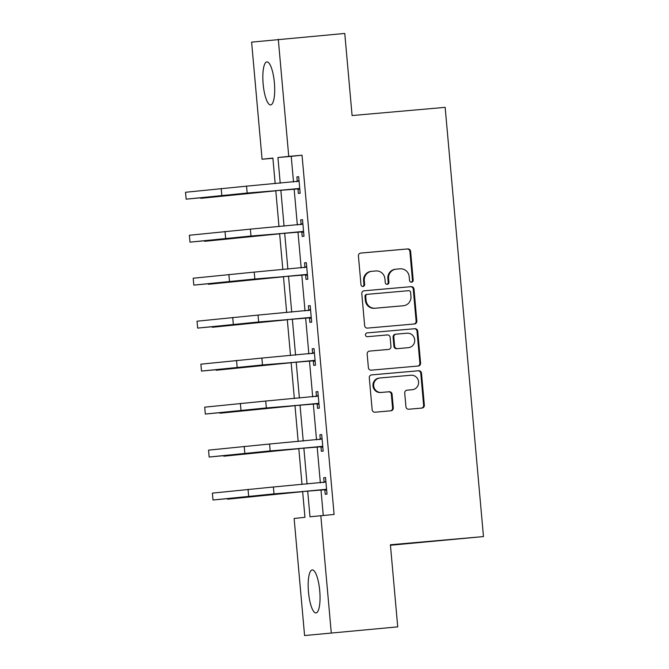 <?xml version="1.0" encoding="UTF-8"?>
<svg xmlns="http://www.w3.org/2000/svg" width="669" height="669" viewBox="0 0 669 669"><rect width="100%" height="100%" fill="white"/><g stroke="black" fill="none" stroke-linecap="round" stroke-linejoin="round"><path stroke-width="1" d="M411.527 282.193A1.898 1.831 83.9 0 0 413.191 280.135L410.624 251.402A2.718 2.617 83.9 0 0 407.772 248.927L360.792 253.066A2.718 2.617 83.9 0 0 358.425 256.001L360.992 284.726A1.898 1.831 83.9 0 0 363.016 286.457A1.898 1.831 83.9 0 0 364.647 284.409L364.312 280.687A8.689 8.388 83.9 0 1 371.889 271.305L375.802 270.953A8.689 8.388 83.9 0 1 384.934 278.873L385.26 282.594A1.898 1.831 83.9 0 0 387.292 284.325A1.898 1.831 83.9 0 0 388.915 282.268L388.58 278.555A8.689 8.388 83.9 0 1 396.165 269.164L400.079 268.821A8.689 8.388 83.9 0 1 409.202 276.74L409.537 280.453A1.898 1.831 83.9 0 0 411.527 282.193M411.201 282.184A1.898 1.831 83.9 0 0 412.464 280.211L409.905 251.477A2.718 2.617 83.9 0 0 407.053 249.01L360.541 253.099M362.657 286.457A1.898 1.831 83.9 0 0 363.919 284.484L363.593 280.763L364.312 280.687M386.925 284.325A1.898 1.831 83.9 0 0 388.196 282.351L387.861 278.63L388.58 278.555M308.484 592.032A21.575 5.653 85 0 1 312.214 569.938A21.575 5.653 85 0 1 319.732 590.836A21.575 5.653 85 0 1 315.994 612.921A21.575 5.653 85 0 1 308.484 592.032M263.143 84.018A21.575 5.653 85 0 1 266.872 61.924A21.575 5.653 85 0 1 274.39 82.822A21.575 5.653 85 0 1 270.661 104.908A21.575 5.653 85 0 1 263.143 84.018M405.941 406.752A2.718 2.617 83.9 0 0 408.792 409.227L421.972 408.073A2.718 2.617 83.9 0 0 424.347 405.138L421.495 373.227A2.718 2.617 83.9 0 0 418.643 370.751L371.663 374.883A2.718 2.617 83.9 0 0 369.296 377.818L372.148 409.729A2.718 2.617 83.9 0 0 375 412.204L390.922 410.799A2.718 2.617 83.9 0 0 393.288 407.873L392.067 394.217A2.718 2.617 83.9 0 0 389.216 391.741L381.322 392.435A7.259 7.008 83.9 0 1 373.703 385.879A7.259 7.008 83.9 0 1 380.034 377.968L410.958 375.242A7.259 7.008 83.9 0 1 418.577 381.798A7.259 7.008 83.9 0 1 412.246 389.709L407.095 390.161A2.718 2.617 83.9 0 0 404.728 393.096L405.941 406.752M272.902 158.269L262.064 159.222L251.611 42.13L344.769 33.45L352.095 115.545L445.161 107.358L483.47 536.58L390.403 544.767L397.729 626.87L304.579 635.55L294.126 518.467L304.947 517.313L302.631 491.397M278.296 39.295L288.749 156.387L277.928 157.533L280.219 183.189M307.69 490.954L309.99 516.777L334.099 514.461L302.037 155.216L288.749 156.387M320.811 515.632L331.255 632.715M414.471 323.972A2.718 2.617 83.9 0 0 416.837 321.036L413.994 289.125A2.718 2.617 83.9 0 0 411.142 286.65L364.162 290.789A2.718 2.617 83.9 0 0 361.795 293.716L364.638 325.627A2.718 2.617 83.9 0 0 367.49 328.103L414.471 323.972M417.74 331.18L420.592 363.083A2.718 2.617 83.9 0 1 418.225 366.018L371.245 370.158A2.718 2.617 83.9 0 1 368.393 367.682L367.172 354.026A2.718 2.617 83.9 0 1 369.547 351.091L388.597 349.41A2.718 2.617 83.9 0 0 390.964 346.475L390.152 337.419A2.718 2.617 83.9 0 0 387.301 334.943L367.465 336.691A1.898 1.831 83.9 0 1 365.475 334.977A1.898 1.831 83.9 0 1 367.097 332.911A1.898 1.831 83.9 0 0 367.097 332.911L414.889 328.705A2.718 2.617 83.9 0 1 417.74 331.18L417.021 331.255L419.873 363.167L420.592 363.083M390.445 545.252L483.47 536.58M302.037 155.216L291.224 156.362L293.515 182.018M294.134 188.942L297.345 225.001M297.964 231.917L301.184 267.976M301.803 274.892L305.022 310.951M305.641 317.875L308.852 353.934M309.471 360.85L312.691 396.909M313.309 403.825L316.529 439.884M317.148 446.808L320.359 482.859M320.978 489.783L323.269 515.414M297.956 188.959L298.357 193.433L300.155 193.241L298.683 176.708L296.877 176.9L297.279 181.374M301.794 231.934L302.187 236.408L303.994 236.216L302.513 219.683L300.716 219.875L301.117 224.349M305.624 274.909L306.026 279.383L307.824 279.19L306.352 262.666L304.546 262.85L304.947 267.324M309.463 317.892L309.864 322.358L311.662 322.165L310.19 305.641L308.384 305.833L308.785 310.299M313.301 360.867L313.694 365.341L315.5 365.149L314.02 348.616L312.222 348.808L312.624 353.282M317.131 403.842L317.532 408.316L319.339 408.123L317.859 391.591L316.061 391.783L316.454 396.257M320.969 446.817L321.371 451.291L323.169 451.098L321.697 434.574L319.891 434.766L320.292 439.232M324.808 489.8L325.201 494.266L327.007 494.082L325.527 477.549L323.729 477.741L324.131 482.215M397.729 626.87L304.579 635.55M275.16 183.632L272.885 158.068L262.064 159.222M302.012 484.473L298.792 448.422M298.173 441.498L294.962 405.439M294.343 398.523L291.124 362.464M290.505 355.548L287.285 319.489M286.667 312.565L283.455 276.514M282.836 269.59L279.617 233.531M278.998 226.615L275.779 190.556M280.838 190.113L284.057 226.172M284.676 233.088L287.887 269.147M288.506 276.063L291.726 312.122M292.345 319.046L295.564 355.097M296.183 362.021L299.394 398.08M300.013 404.996L303.233 441.055M303.851 447.971L307.071 484.03M291.224 156.362L277.928 157.533M296.877 176.9L298.683 176.741M300.716 219.875L302.522 219.716M304.546 262.85L306.352 262.691M308.384 305.833L310.19 305.674M312.222 348.808L314.029 348.649M316.061 391.783L317.859 391.624M319.891 434.766L321.697 434.607M323.729 477.741L325.535 477.582M395.446 269.239A8.689 8.388 83.9 0 0 387.861 278.63M371.17 271.38A8.689 8.388 83.9 0 0 363.593 280.763M414.002 324.013A2.718 2.617 83.9 0 0 416.118 321.112L413.266 289.2A2.718 2.617 83.9 0 0 410.415 286.725L363.903 290.823M410.599 292.42A1.898 1.831 83.9 0 0 408.608 290.689L367.373 294.318A1.898 1.831 83.9 0 0 365.709 296.375L366.06 300.297A8.689 8.388 83.9 0 0 375.184 308.217L403.374 305.733A8.689 8.388 83.9 0 0 410.95 296.342L410.599 292.42M366.62 294.402L366.645 294.393A1.898 1.831 83.9 0 0 364.99 296.451L365.709 296.375M402.939 305.775A8.689 8.388 83.9 0 1 402.654 305.808L374.464 308.292A8.689 8.388 83.9 0 1 365.341 300.373L364.99 296.451M417.757 366.06A2.718 2.617 83.9 0 0 419.873 363.167M369.288 351.125L387.878 349.486A2.718 2.617 83.9 0 0 387.92 349.486A2.718 2.617 83.9 0 0 387.961 349.477M366.921 332.936L414.889 328.705M408.366 347.671A7.259 7.008 83.9 0 0 414.696 339.76A7.259 7.008 83.9 0 0 407.078 333.204L396.182 334.166A2.718 2.617 83.9 0 0 393.807 337.101L394.618 346.157A2.718 2.617 83.9 0 0 397.47 348.633L407.647 347.746A7.259 7.008 83.9 0 0 407.889 347.721M396.09 334.174L395.454 334.241A2.718 2.617 83.9 0 0 393.088 337.176L393.807 337.101M407.647 347.746L396.75 348.708A2.718 2.617 83.9 0 1 393.899 346.233L393.088 337.176M417.021 331.255A2.718 2.617 83.9 0 0 414.17 328.78M411.769 389.759A7.259 7.008 83.9 0 1 411.527 389.784L406.836 390.203M379.306 378.044A7.259 7.008 83.9 0 0 372.976 385.954A7.259 7.008 83.9 0 0 380.602 392.511L381.322 392.435M390.453 410.841A2.718 2.617 83.9 0 0 392.569 407.948L391.348 394.292A2.718 2.617 83.9 0 0 388.497 391.817L380.602 392.511M421.512 408.107A2.718 2.617 83.9 0 0 423.619 405.213L420.776 373.302A2.718 2.617 83.9 0 0 417.924 370.827L371.412 374.924M275.804 190.816L200.792 198.333L275.804 190.782M200.742 197.731L200.792 198.333M299.076 181.182L246.543 186.158L247.162 193.04L299.754 188.767M296.551 181.751L299.018 180.454M299.829 189.553L297.086 188.683L186.149 199.161L247.162 193.04M186.149 199.161L185.53 192.271L246.543 186.158M297.086 188.683L298.892 188.491M279.642 233.799L204.63 241.308L279.634 233.765M204.572 240.706L204.63 241.308M283.472 276.774L208.46 284.283L283.472 276.74M208.41 283.689L208.46 284.283M302.915 224.157L250.382 229.133L250.992 236.023L303.592 231.742M300.381 224.734L302.848 223.438M303.667 232.528L300.925 231.658L189.988 242.136L250.992 236.023M189.988 242.136L189.369 235.254L250.382 229.133M300.925 231.658L302.731 231.466M306.753 267.132L254.22 272.107L254.83 278.998L307.431 274.716M304.219 267.709L306.686 266.413M307.497 275.511L304.763 274.633L193.818 285.111L254.83 278.998M193.818 285.111L193.207 278.229L254.22 272.107M304.763 274.633L306.561 274.441M287.31 319.749L212.299 327.266L287.31 319.715M212.249 326.664L212.299 327.266M291.149 362.723L216.137 370.241L291.14 362.69M216.079 369.639L216.137 370.241M294.979 405.707L219.967 413.216L294.979 405.673M219.917 412.614L219.967 413.216M310.583 310.115L258.05 315.082L258.669 321.973L311.261 317.7M308.058 310.684L310.525 309.387M311.336 318.486L308.593 317.616L197.656 328.094L258.669 321.973M197.656 328.094L197.037 321.204L258.05 315.082M308.593 317.616L310.399 317.424M314.422 353.09L261.888 358.066L262.499 364.948L315.099 360.675M311.888 353.667L314.355 352.362M315.174 361.461L312.431 360.591L201.494 371.069L262.499 364.948M201.494 371.069L200.876 364.179L261.888 358.066M312.431 360.591L314.238 360.399M318.26 396.065L265.727 401.04L266.337 407.931L318.937 403.65M315.726 396.642L318.193 395.346M319.004 404.444L316.27 403.566L205.324 414.044L266.337 407.931M205.324 414.044L204.714 407.162L265.727 401.04M316.27 403.566L318.068 403.374M322.09 439.04L269.557 444.015L270.176 450.906L322.767 446.633M319.565 439.617L322.032 438.32M322.843 447.419L320.1 446.541L209.163 457.027L270.176 450.906M209.163 457.027L208.544 450.137L269.557 444.015M320.1 446.541L321.906 446.357M298.817 448.682L223.806 456.199L298.817 448.648M223.755 455.597L223.806 456.199M302.656 491.656L227.644 499.174L302.647 491.623M227.585 498.572L227.644 499.174M325.928 482.023L273.395 486.999L274.006 493.881L326.606 489.608M323.395 482.592L325.862 481.295M326.681 490.394L323.938 489.524L213.001 500.002L274.006 493.881M213.001 500.002L212.382 493.112L273.395 486.999M323.938 489.524L325.744 489.332M412.464 280.211L413.191 280.135M363.919 284.484L364.647 284.409M388.196 282.351L388.915 282.268M407.053 249.01L407.772 248.927M409.905 251.477L410.624 251.402M410.415 286.725L411.142 286.65M413.266 289.2L413.994 289.125M416.118 321.112L416.837 321.036M365.341 300.373L366.06 300.297M374.464 308.292L375.184 308.217M402.654 305.808L403.374 305.733M387.878 349.486L388.597 349.41M393.899 346.233L394.618 346.157M396.75 348.708L397.47 348.633M411.527 389.784L412.246 389.709M388.497 391.817L389.216 391.741M391.348 394.292L392.067 394.217M392.569 407.948L393.288 407.873M417.924 370.827L418.643 370.751M420.776 373.302L421.495 373.227M423.619 405.213L424.347 405.138M221.196 188.482L221.807 195.373M225.027 231.457L225.645 238.348M228.865 274.441L229.484 281.323M232.703 317.415L233.314 324.306M236.533 360.39L237.152 367.281M240.372 403.374L240.991 410.256M244.21 446.348L244.821 453.231M248.04 489.323L248.659 496.214M395.295 269.256L396.015 269.181M371.027 271.388L371.747 271.313M402.797 305.792L403.516 305.716M387.92 349.486L388.639 349.41M407.764 347.738L408.491 347.663M395.412 334.249L396.132 334.166M411.652 389.776L412.372 389.701M379.189 378.052L379.908 377.977"/></g></svg>
